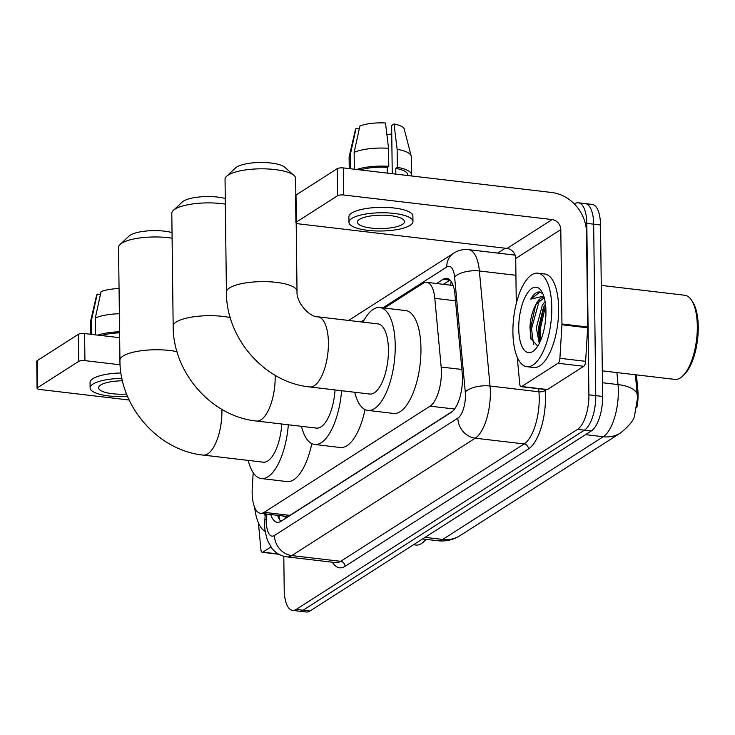 <?xml version="1.0" encoding="UTF-8"?>
<svg xmlns="http://www.w3.org/2000/svg" width="735" height="735" viewBox="0 0 735 735"><rect width="100%" height="100%" fill="white"/><g stroke="black" fill="none" stroke-linecap="round" stroke-linejoin="round"><path stroke-width="1.1" d="M253.189 472.678L252.27 487.911A28.242 11.264 -83.3 0 0 252.151 492.726A28.242 11.264 -83.3 0 0 260.502 513.315A28.242 11.264 -83.3 0 0 264.141 512.332L430.076 406.152A28.242 11.264 -83.3 0 0 441.165 367.031L434.798 298.346A28.242 11.264 -83.3 0 0 426.686 282.341A28.242 11.264 -83.3 0 0 423.048 283.324L384.377 308.066M636.418 374.868L637.87 390.441A25.422 10.134 96.7 0 1 636.896 407.263M285.658 516.236L289.921 515.373L452.604 411.269M363.283 321.562L362.484 322.077M425.05 537.358L442.727 539.444A32.956 28.72 57.4 0 0 460.101 535.622C453.32 539.885 445.915 541.594 437.876 540.749A37.66 15.012 -83.3 0 0 442.727 539.444L603.233 436.737A32.956 28.72 -122.6 0 0 620.616 432.906C629.077 425.969 633.708 420.328 634.507 415.964L637.511 398.048L635.389 374.749M574.412 204.027L574.816 203.76A28.242 11.264 96.7 0 1 578.454 202.786A28.242 11.264 96.7 0 1 586.806 223.376L588.9 394.833L595.763 395.641A28.242 11.264 96.7 0 1 584.435 430.168L303.059 610.225A28.242 11.264 96.7 0 1 299.421 611.198A28.242 11.264 96.7 0 0 303.059 610.225L584.435 430.168A28.242 11.264 96.7 0 0 595.763 395.641L593.669 224.184L595.763 395.641L602.617 396.45A28.242 11.264 96.7 0 1 591.289 430.976L309.922 611.033A28.242 11.264 96.7 0 1 306.284 612.007L292.558 610.39A28.242 11.264 96.7 0 1 284.206 589.801L283.802 556.257M578.454 202.786L585.317 203.595A28.242 11.264 96.7 0 1 593.669 224.184A28.242 11.264 96.7 0 0 585.317 203.595L592.171 204.403A28.242 11.264 96.7 0 1 600.523 224.993L602.617 396.45M270.746 514.518A28.242 11.264 -83.3 0 0 277.288 522.319A28.242 11.264 -83.3 0 0 280.926 521.345L451.143 412.418A28.242 11.264 -83.3 0 0 462.241 373.297L454.919 294.312A28.242 11.264 -83.3 0 0 446.806 278.308A28.242 11.264 -83.3 0 0 443.168 279.291L436.572 283.508M280.88 521.372A28.242 11.264 96.7 0 1 277.6 515.327M588.9 394.833A28.242 11.264 96.7 0 1 577.572 429.359L296.196 609.416A28.242 11.264 96.7 0 1 292.558 610.39M497.742 253.088L505.331 248.228M443.425 284.316L450.022 280.099A28.242 11.264 96.7 0 1 450.077 280.063M270.893 546.996L262.864 552.141L278.363 553.97M37.081 388.3L36.75 361.225A4.704 1.341 -0.7 0 1 37.173 360.664L37.503 387.74A4.704 1.341 179.3 0 0 37.081 388.3A4.704 1.341 179.3 0 0 39.846 389.486L129.158 400.015M78.369 334.306A4.704 1.341 -0.7 0 1 84.599 333.561L84.929 360.637A4.704 1.341 179.3 0 0 78.7 361.372L78.369 334.306L37.173 360.664M119.658 337.696L84.599 333.561M78.7 361.372L37.503 387.74M84.929 360.637L120.099 364.781M258.426 522.879L260.897 549.633A4.704 1.874 -83.3 0 0 262.257 552.307A4.704 1.874 -83.3 0 0 262.864 552.141M122.469 380.803A23.538 6.707 179.3 0 0 100.695 384.984A23.538 6.707 179.3 0 0 98.591 387.804A23.538 6.707 179.3 0 0 126.595 394.043M119.603 332.854A27.305 7.782 179.3 0 0 101.448 335.555M120.963 372.994A32.009 9.123 179.3 0 0 92.913 378.663A32.009 9.123 179.3 0 0 90.056 382.494L90.12 387.905A32.009 9.123 179.3 0 0 127.568 396.441M121.927 378.396A32.009 9.123 179.3 0 0 92.977 384.074A32.009 9.123 179.3 0 0 90.12 387.905M119.584 331.779A31.072 8.848 179.3 0 0 97.865 335.132M119.364 313.726A31.072 8.848 179.3 0 0 95.311 317.998L101.072 291.648A24.476 6.973 179.3 0 1 119.061 288.543M95.513 334.857L95.311 317.998M100.438 294.514L97.185 294.129L91.425 320.488L91.59 334.388M91.425 320.488A31.072 8.848 179.3 0 0 90.341 322.307A31.072 8.848 179.3 0 0 90.267 322.922L90.405 334.25M97.185 294.129A24.476 6.973 179.3 0 0 96.579 295.286L90.341 322.307M426.208 539.371A40.48 16.142 96.7 0 1 425.409 540.179L423.819 541.704A42.364 16.896 96.7 0 1 416.028 545.03L413.529 544.736M425.951 539.343A42.364 16.896 96.7 0 1 423.819 541.704M265.252 531.451A47.077 18.77 96.7 0 1 254.65 507.407M265.16 515.474A32.956 13.138 96.7 0 1 263.966 513.719M172.1 238.204A35.308 10.06 179.3 0 0 121.707 243.23A35.308 10.06 179.3 0 0 120.117 244.443L129.002 236.11A25.89 7.378 -0.7 0 1 130.168 235.218A25.89 7.378 -0.7 0 1 172.036 232.572M221.887 409.349A35.308 14.075 -83.3 0 1 221.915 410.709A35.308 14.075 -83.3 0 1 207.757 453.872A35.308 14.075 -83.3 0 1 203.209 455.094L263.231 462.177A35.308 14.075 -83.3 0 0 281.781 424.012M288.34 424.784A51.781 20.644 96.7 0 1 261.302 478.54A51.781 20.644 96.7 0 1 248.228 460.404M311.796 443.646A51.781 20.644 96.7 0 1 287.027 481.572L261.302 478.54M120.117 244.443A35.308 10.06 179.3 0 0 118.555 247.456L119.934 360.251A35.308 10.06 -0.7 0 1 123.085 356.034A35.308 10.06 -0.7 0 1 177.006 351.661M225.342 204.137A35.308 10.06 179.3 0 0 174.948 209.163A35.308 10.06 179.3 0 0 173.359 210.375L182.243 202.033A25.89 7.378 -0.7 0 1 183.41 201.151A25.89 7.378 -0.7 0 1 225.277 198.496M275.138 375.282A35.308 14.075 -83.3 0 1 275.166 376.632A35.308 14.075 -83.3 0 1 260.998 419.804A35.308 14.075 -83.3 0 1 256.451 421.026L316.473 428.101A35.308 14.075 -83.3 0 0 335.022 389.936M341.591 390.717A51.781 20.644 96.7 0 1 314.543 444.464A51.781 20.644 96.7 0 1 301.479 426.337M365.038 409.579A51.781 20.644 96.7 0 1 340.268 447.496L314.543 444.464M173.359 210.375A35.308 10.06 179.3 0 0 171.797 213.38L173.175 326.184A35.308 10.06 -0.7 0 1 176.326 321.958A35.308 10.06 -0.7 0 1 230.248 317.584M226.6 176.299L235.485 167.966A25.89 7.378 -0.7 0 1 236.652 167.075A25.89 7.378 -0.7 0 1 261.789 162.472A25.89 7.378 -0.7 0 1 284.923 167.359L294.018 175.481A35.308 10.06 179.3 0 0 262.469 168.82A35.308 10.06 179.3 0 0 228.19 175.086A35.308 10.06 179.3 0 0 226.6 176.299A35.308 10.06 179.3 0 0 225.039 179.312L226.417 292.107A35.308 10.06 -0.7 0 1 229.568 287.89A35.308 10.06 -0.7 0 1 269.12 281.762A35.308 10.06 -0.7 0 1 297.023 291.253L296.196 223.118M295.856 195.142L295.645 178.449A35.308 10.06 179.3 0 0 294.018 175.481M317.97 316.831A35.308 14.075 -83.3 0 1 328.407 342.565A35.308 14.075 -83.3 0 1 314.249 385.728A35.308 14.075 -83.3 0 1 309.692 386.95L369.714 394.034A35.308 14.075 -83.3 0 0 388.429 349.639A35.308 14.075 -83.3 0 0 377.992 323.905L317.97 316.831C310.096 317.391 296.04 302.884 297.023 291.253M362.989 322.141A51.781 20.644 96.7 0 1 379.921 307.542A51.781 20.644 96.7 0 1 395.228 345.294A51.781 20.644 96.7 0 1 367.785 410.396A51.781 20.644 96.7 0 1 354.72 392.26M379.921 307.542L405.637 310.574A51.781 20.644 96.7 0 1 420.953 348.326A51.781 20.644 96.7 0 1 393.51 413.428L367.785 410.396M558.03 363.255A4.704 1.874 -83.3 0 0 559.905 358.303L561.935 324.769A4.704 1.874 -83.3 0 0 561.953 323.97L587.678 327.002A4.704 1.874 96.7 0 1 587.66 327.81L585.62 361.335A4.704 1.874 96.7 0 1 583.755 366.287L558.03 363.255L521.694 386.509L547.419 389.541A4.704 1.874 96.7 0 1 546.812 389.706L521.087 386.674A4.704 1.874 -83.3 0 0 521.694 386.509M583.755 366.287L547.419 389.541M587.678 327.002L586.53 232.646A37.66 32.827 57.4 0 0 551.792 192.506L343.429 167.938L343.76 195.005L552.123 219.581A9.417 8.204 -122.6 0 1 560.805 229.614L561.953 323.97M295.911 222.668L295.58 195.602A4.704 1.341 -0.7 0 1 296.003 195.032L296.334 222.108A4.704 1.341 179.3 0 0 295.911 222.668A4.704 1.341 179.3 0 0 298.676 223.853L507.04 248.43A9.417 8.204 -122.6 0 1 515.722 258.463L516.273 303.564M343.76 195.005A4.704 1.341 179.3 0 0 337.53 195.749L337.2 168.673L296.003 195.032M337.2 168.673A4.704 1.341 -0.7 0 1 343.429 167.938M337.53 195.749L296.334 222.108M517.256 357.247L519.737 384.01A4.704 1.874 -83.3 0 0 521.087 386.674M359.525 219.352A23.538 6.707 179.3 0 0 357.43 222.172A23.538 6.707 179.3 0 0 376.035 228.493A23.538 6.707 179.3 0 0 402.403 224.414A23.538 6.707 179.3 0 0 404.498 221.593A23.538 6.707 179.3 0 0 385.893 215.272A23.538 6.707 179.3 0 0 359.525 219.352M386.904 134.735A18.825 5.365 179.3 0 0 391.755 133.862M407.704 175.518L407.686 174.627A27.305 7.782 179.3 0 0 395.779 168.361L397.35 167.35L397.13 149.306L394.043 124.004L391.654 125.529L392.242 173.69M395.853 174.121L395.779 168.361M388.558 148.295A31.072 8.848 179.3 0 0 354.141 152.365L359.902 126.016A24.476 6.973 179.3 0 1 385.471 122.993L388.558 148.295L388.778 166.34L387.207 167.35L387.271 173.102M387.207 167.35A27.305 7.782 179.3 0 0 360.279 169.923M412.969 221.492L412.905 216.081A32.009 9.123 179.3 0 0 387.602 207.472A32.009 9.123 179.3 0 0 351.743 213.031A32.009 9.123 179.3 0 0 348.886 216.862L348.96 222.273A32.009 9.123 179.3 0 0 374.262 230.873A32.009 9.123 179.3 0 0 410.121 225.323A32.009 9.123 179.3 0 0 412.969 221.492A32.009 9.123 179.3 0 0 387.667 212.893A32.009 9.123 179.3 0 0 351.808 218.442A32.009 9.123 179.3 0 0 348.96 222.273M411.122 175.922A31.072 8.848 179.3 0 0 411.453 174.581A31.072 8.848 179.3 0 0 397.35 167.35M388.778 166.34A31.072 8.848 179.3 0 0 356.695 169.5M411.453 174.581L411.233 156.527A31.072 8.848 179.3 0 0 411.15 155.921A31.072 8.848 179.3 0 0 397.13 149.306M354.353 169.225L354.141 152.365M411.15 155.921L404.25 129.057A24.476 6.973 179.3 0 0 394.043 124.004M359.277 128.891L356.016 128.506L350.255 154.855L350.43 168.765M350.255 154.855A31.072 8.848 179.3 0 0 349.171 156.674A31.072 8.848 179.3 0 0 349.107 157.29L349.244 168.618M356.016 128.506A24.476 6.973 179.3 0 0 355.418 129.654L349.171 156.674M601.267 285.4L684.781 295.25A42.364 16.896 96.7 0 1 691.589 300.293L692.783 302.14A40.48 16.142 96.7 0 1 698.25 326.836A40.48 16.142 96.7 0 1 684.239 374.556L682.65 376.072A42.364 16.896 96.7 0 1 674.859 379.398L602.305 370.844M691.589 300.293A42.364 16.896 96.7 0 1 697.313 326.129A42.364 16.896 96.7 0 1 682.65 376.072M551.774 307.496A47.077 18.77 96.7 0 1 526.83 366.682A47.077 18.77 96.7 0 1 512.911 332.367A47.077 18.77 96.7 0 1 537.855 273.181A47.077 18.77 96.7 0 1 551.774 307.496M537.855 273.181L544.718 273.99A47.077 18.77 96.7 0 1 558.637 308.305A47.077 18.77 96.7 0 1 533.693 367.491L526.83 366.682M542.889 293.789L539.591 291.951C536.513 291.731 533.564 294.129 530.743 299.136L543.771 296.095M537.671 346.148L530.817 338.348L529.972 327.305C530.358 319.266 532.094 312.127 535.181 305.889A23.538 9.39 96.7 0 1 543.67 297.565A23.538 9.39 96.7 0 1 544.24 297.684L535.916 304.529L534.887 306.467M518.735 328.637A32.956 13.138 96.7 0 1 526.655 294.285A32.956 13.138 96.7 0 1 541.493 291.133A32.956 13.138 96.7 0 1 545.94 311.227A32.956 13.138 96.7 0 1 534.538 350.071A32.956 13.138 96.7 0 1 518.735 328.637M545.462 303.987L543.459 307.496L538.443 328.012L539.178 338.394L540.161 341.499M545.085 301.488L542.347 305.282L536.302 327.764L539.269 343.346M544.222 306.017L539.021 329.675L539.582 339.938M535.65 305.007L530.449 328.664L531.111 339.515M545.627 305.411L540.096 329.804L540.694 340.268M539.444 299.944L531.515 328.793L533.564 344.623M539.995 292.052L530.743 299.136M283.012 515.97A9.417 3.758 -83.3 0 0 285.446 516.374A28.242 24.622 57.4 0 0 285.548 518.386M637.87 390.441L636.832 390.322M451.189 281.45A28.242 24.622 57.4 0 0 450.748 285.18M289.921 515.373L264.141 512.332M455.516 300.79L434.798 298.346M461.883 369.475L441.165 367.031M454.552 409.037L430.076 406.152M585.556 434.651L603.233 436.737A37.66 15.012 -83.3 0 0 618.337 390.689A37.66 15.012 -83.3 0 0 618.025 384.58L616.913 372.562M637.245 394.272A32.956 14.231 174.7 0 0 618.025 384.58L602.452 382.742M591.289 430.976L577.572 429.359M309.922 611.033L296.196 609.416M600.523 224.993L586.806 223.376M266.842 514.059L266.52 519.213A18.825 7.506 -83.3 0 0 266.447 522.42A18.825 7.506 -83.3 0 0 274.44 535.493L457.877 418.114A18.825 7.506 -83.3 0 0 465.43 395.09A18.825 7.506 -83.3 0 0 465.273 392.031L454.607 276.994A18.825 7.506 -83.3 0 0 446.77 266.97L382.834 307.892M515.106 255.137L468.553 249.643A37.66 15.012 96.7 0 1 479.376 270.976L490.034 386.022A37.66 15.012 96.7 0 1 490.346 392.141A37.66 15.012 96.7 0 1 475.242 438.189L291.804 555.568A37.66 15.012 96.7 0 1 286.953 556.873L335.831 562.633A37.66 15.012 -83.3 0 0 340.682 561.329L524.119 443.949A37.66 15.012 -83.3 0 0 539.224 397.901A37.66 15.012 -83.3 0 0 538.911 391.792L538.626 388.741M545.03 389.495L545.104 390.285A42.364 16.896 96.7 0 1 528.465 448.966L345.027 566.345A4.704 4.107 57.4 0 0 340.682 561.329L291.804 555.568A18.825 16.409 -122.6 0 1 274.44 535.493M545.104 390.285A4.704 2.03 -5.3 0 1 538.911 391.792L490.034 386.022A18.825 8.131 174.7 0 0 465.273 392.031M345.027 566.345A42.364 16.896 96.7 0 1 332.431 562.238M513.342 254.926L514.656 254.08M457.877 418.114A18.825 16.409 -122.6 0 0 475.242 438.189L524.119 443.949A4.704 4.107 57.4 0 1 528.465 448.966M454.607 276.994A18.825 8.131 174.7 0 1 479.376 270.976L515.933 275.294M364.266 319.771L360.949 321.893M446.77 266.97A18.825 16.409 -122.6 0 1 453.771 253.134L348.592 320.442M266.52 519.213A18.825 2.435 -176.5 0 0 264.876 520.095L265.262 513.875M279.245 519.167L279.291 518.469M450.022 280.099L443.168 279.291M552.123 219.581L507.04 248.43M560.805 229.614L515.722 258.463M587.66 327.81L561.935 324.769M559.905 358.303L585.62 361.335M279.015 515.492L279.429 519.47M286.227 516.347L260.502 513.315M452.429 285.382L426.686 282.341M620.616 432.906L460.101 535.622M437.876 540.749L422.57 538.948M264.876 520.095L264.765 524.68C264.407 527.611 265.289 532.829 267.43 540.326L271.803 548.209C275.717 553.124 280.77 556.009 286.953 556.873M468.553 249.643C463.234 249.091 458.309 250.258 453.771 253.134M262.257 552.307L278.877 554.263M203.209 455.094C157.961 450.601 119.64 406.326 119.934 360.251M256.451 421.026C211.211 416.534 172.881 372.259 173.175 326.184M309.692 386.95C264.453 382.457 226.123 338.192 226.417 292.107"/></g></svg>
